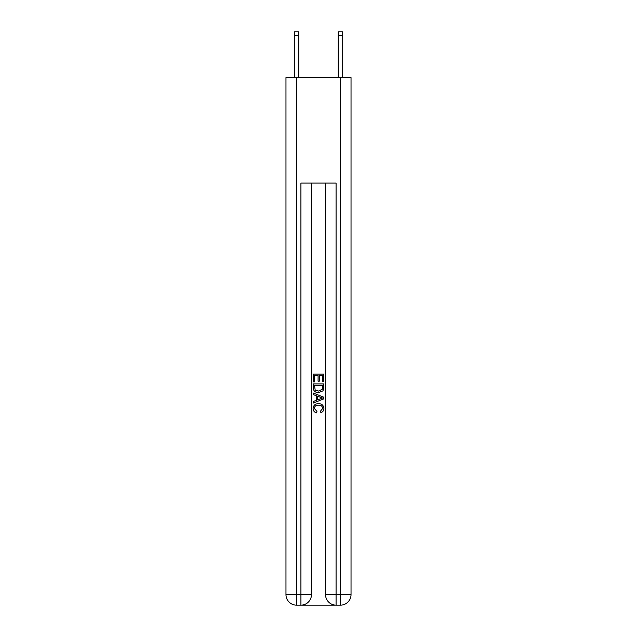 <?xml version="1.0" encoding="UTF-8"?>
<svg xmlns="http://www.w3.org/2000/svg" width="637" height="637" viewBox="0 0 637 637"><rect width="100%" height="100%" fill="white"/><g stroke="black" fill="none" stroke-linecap="round" stroke-linejoin="round"><path stroke-width="0.96" d="M301.707 605.15L335.293 605.15M296.516 77.571L296.516 594.6L285.965 594.6L285.965 77.571L351.035 77.571L351.035 594.6L340.484 594.6L340.484 77.571M325.531 183.09L325.531 594.6A10.55 10.55 0 0 0 336.089 605.15L336.089 594.6L325.531 594.6A10.55 10.55 0 0 0 336.089 605.15L340.484 605.15L340.484 594.6L336.089 594.6L336.089 183.09L300.911 183.09L300.911 594.6L296.516 594.6L296.516 605.15L300.911 605.15A10.55 10.55 0 0 0 311.469 594.6L300.911 594.6L300.911 605.15A10.55 10.55 0 0 0 311.469 594.6L311.469 183.09M340.484 605.15A10.55 10.55 0 0 0 351.035 594.6A10.55 10.55 0 0 1 340.484 605.15M285.965 594.6A10.55 10.55 0 0 0 296.516 605.15A10.55 10.55 0 0 1 285.965 594.6M313.221 381.874L313.221 374.166L323.779 374.166L323.779 381.603L322.561 381.603L322.561 375.655L319.312 375.655L319.312 381.197L318.094 381.197L318.094 375.655L314.439 375.655L314.439 381.874L313.221 381.874M313.221 387.686L313.221 383.904L323.779 383.904L323.62 389.382L322.871 390.911L318.556 392.567C315.18 392.575 313.404 390.951 313.221 387.686M314.439 385.393L315.188 390.059L318.58 391.078L322.338 389.279L322.561 385.393L314.439 385.393M313.221 394.59L313.221 393.013L323.779 397.201L323.779 398.881L313.221 403.07L313.221 401.493L316.47 400.291L316.47 395.792L313.221 394.59M320.61 397.321L317.688 396.238L317.688 399.845L322.561 398.045L320.61 397.321M314.304 408.405L316.947 411.367L316.605 412.856C314.367 412.274 313.197 410.833 313.086 408.548C313.372 405.307 315.204 403.675 318.58 403.659C321.82 403.723 323.596 405.347 323.915 408.516C323.859 410.602 322.832 411.956 320.841 412.585L320.522 411.096L322.696 408.444C322.378 406.167 321.008 405.068 318.588 405.148C316.111 405.013 314.686 406.103 314.304 408.405M298.713 77.571L298.713 35.369L294.318 35.369L294.318 31.85L298.713 31.85L298.713 35.369M294.318 77.571L294.318 35.369M342.682 77.571L342.682 31.85L338.287 31.85L338.287 77.571M338.287 35.369L342.682 35.369"/></g></svg>
